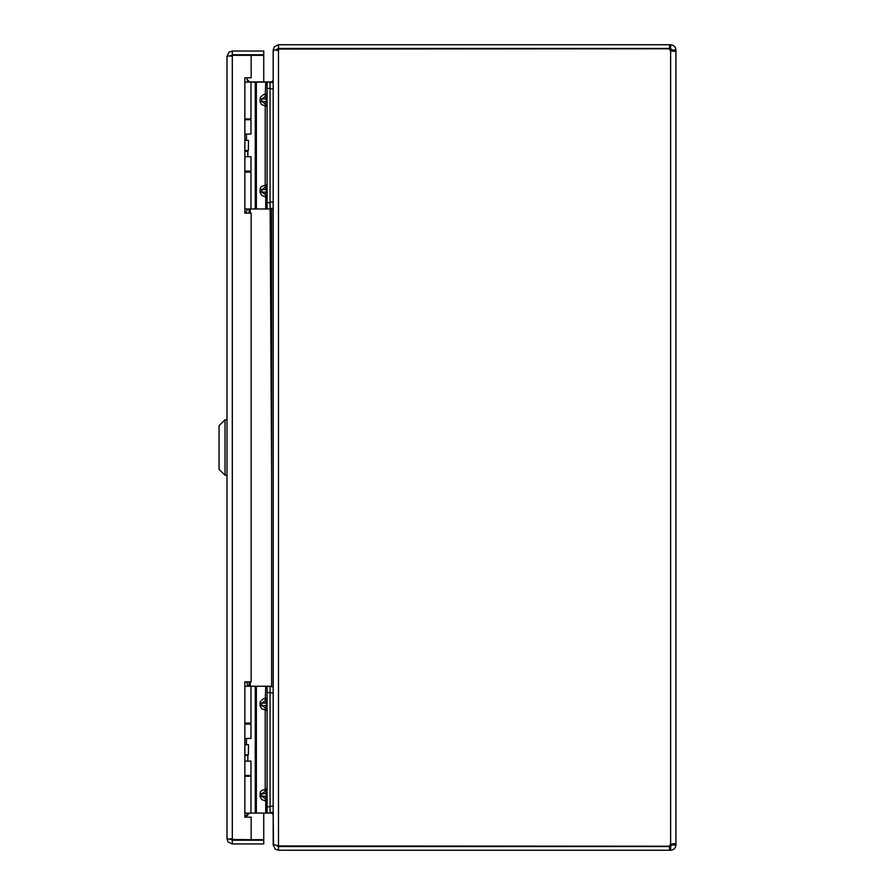 <?xml version="1.0" encoding="UTF-8"?>
<svg xmlns="http://www.w3.org/2000/svg" width="895" height="895" viewBox="0 0 895 895"><rect width="100%" height="100%" fill="white"/><g stroke="black" fill="none" stroke-linecap="round" stroke-linejoin="round"><path stroke-width="1.34" d="M230.966 839.51L251.159 839.678L251.159 817.169L244.861 817.169L244.861 681.9L251.159 681.9L251.159 213.099L244.861 213.099L244.861 77.82L251.159 77.82L251.159 55.322L263.745 55.322L263.745 81.926M230.977 55.49L232.297 55.322L232.297 839.678L226.994 838.66L226.994 56.34L232.297 55.322L251.159 55.322M230.72 56.34L232.297 54.763L263.745 54.763L263.745 51.037L232.297 51.037L228.986 52.201L226.994 56.34L226.994 427.362M232.297 54.763L232.297 51.037M226.994 467.637L226.994 838.66L228.147 841.96L232.297 843.951L263.745 843.951L263.745 840.226L232.297 840.226L232.297 843.951M251.159 839.678L263.745 839.678L263.745 813.096M230.72 838.66L232.297 840.226M226.994 475.245L226.994 419.755L225.014 419.755L225.014 475.245L226.994 475.245M225.014 419.755L219.062 425.696L219.062 469.304L225.014 475.245M248.709 813.096L249.146 813.533L245.498 817.169M249.146 813.533L250.253 813.074M248.508 82.105L249.146 81.467L247.109 79.431M249.146 81.467L250.253 82.105M669.516 44.75L670.635 44.75C673.823 45.097 675.591 46.864 675.938 50.053L672.212 50.053L670.635 48.475L669.516 48.475L669.516 44.75L278.479 44.75L274.34 46.741L273.188 50.053L273.188 80.36L271.61 81.926L250.253 81.926M273.534 844.947L273.188 814.64L271.61 813.074L270.066 813.074M273.109 812.492L273.188 814.092M273.109 82.508L273.188 80.908M276.913 50.601L278.479 49.035L277.249 49.08L278.479 48.475L278.479 44.75M273.188 844.947L275.179 849.098L278.479 850.25L669.516 850.25L669.516 846.525L278.479 846.525L277.249 845.92M273.188 844.399L273.188 50.601L278.479 49.035L278.479 845.965L273.188 844.399M278.479 845.965L669.404 846.222A3.524 3.524 0 0 1 670.635 844.343L674.382 843.605L675.938 844.343L672.145 843.884M675.938 50.053L675.456 51.261L674.382 51.395L670.635 50.657A3.524 3.524 0 0 1 669.404 48.777L278.479 49.035M278.479 846.525L278.479 850.25M669.516 850.25L670.635 850.25C673.823 849.892 675.591 848.124 675.938 844.947L675.938 50.657L672.145 51.116L672.212 50.053M670.635 850.25L670.635 846.525L672.212 844.343M675.938 844.947L672.212 844.947M669.516 846.525L670.635 846.525M670.635 48.475L670.635 44.75M669.516 48.475L278.479 48.475M273.188 82.508L270.066 82.508M270.066 208.367L273.188 208.367M273.188 686.633L270.066 686.633M270.066 812.492L273.188 812.492M240.531 55.322L246.069 55.322M246.696 77.82L247.837 81.613L246.696 77.82M247.344 150.449L247.837 151.3L244.861 151.3M244.861 212.719L245.666 212.719L244.861 212.719M244.861 82.105L270.066 82.105L270.066 208.971L267.09 208.971L267.09 202.684L270.066 202.684M244.861 118.957L250.98 118.957L250.98 82.105M248.016 172.12L244.861 172.12L250.98 172.12L250.98 208.971L267.09 208.971M244.861 208.971L250.98 208.971M267.09 197.045L265.737 197.045L265.211 194.461L266.352 192.112L266.352 189.595L265.211 187.245L261.787 189.595L261.787 192.112L265.211 194.461L267.09 197.045M270.066 82.105L267.09 82.105L270.066 82.105M265.737 208.971L265.737 197.045L261.642 195.323L260.009 192.112L260.423 187.883L261.642 186.384L267.09 184.65L265.211 187.245L265.211 103.842L267.09 106.427L261.642 104.704L260.009 101.493L260.423 97.264L263.499 94.635L265.737 94.031L267.09 94.031L265.211 96.626L261.787 98.976L261.787 101.493L265.211 103.842L266.352 101.493L266.352 98.976L265.211 96.626L265.737 82.105M270.066 88.404L267.09 88.404L267.09 202.684M267.09 88.404L267.09 82.105M246.684 681.9L247.837 685.738L246.684 681.9M247.49 754.821L247.837 755.425L244.861 755.425M244.861 816.844L245.666 816.844L244.861 816.844M244.861 686.23L270.066 686.23L270.066 813.096L267.09 813.096L267.09 806.809L270.066 806.809M244.861 723.082L250.98 723.082L250.98 686.23M244.861 776.245L250.98 776.245L250.98 813.096L270.066 813.096M244.861 813.096L250.98 813.096M267.09 801.17L265.737 801.17L265.211 798.586L266.352 796.237L266.352 793.72L265.211 791.37L261.787 793.72L261.787 796.237L265.211 798.586L267.09 801.17M270.066 686.23L267.09 686.23L267.09 806.809M265.737 813.096L265.737 801.17L261.642 799.448L260.009 796.237L260.423 792.008L261.642 790.509L267.09 788.775L265.211 791.37L265.211 707.967L267.09 710.552L261.642 708.829L260.009 705.618L260.423 701.389L263.499 698.76L265.737 698.156L267.09 698.156L265.211 700.751L261.787 703.101L261.787 705.618L265.211 707.967L266.352 705.618L266.352 703.101L265.211 700.751L265.737 686.23M244.861 724.089L250.98 724.089L250.98 738.465L244.861 738.465M244.861 775.495L250.98 775.495L250.98 761.119L244.861 761.119M248.362 754.821L248.519 744.752L248.362 754.821L244.861 754.821M248.362 744.752L244.861 744.752M244.861 119.717L250.98 119.717L250.98 134.082L244.861 134.082M244.861 171.113L250.98 171.113L250.98 156.737L244.861 156.737M248.362 150.449L248.519 140.381L248.362 150.449L244.861 150.449M248.362 140.381L244.861 140.381M249.146 686.23L249.146 681.9M249.146 213.099L249.146 208.971M250.253 208.971L250.253 213.099M250.253 681.9L250.253 686.23M271.61 686.633L271.61 208.367M271.61 813.074L271.61 812.492M271.61 81.926L271.61 82.508M670.635 844.343L670.635 50.657M270.066 88.806L273.188 88.806M273.188 202.069L270.066 202.069M270.066 692.92L273.188 692.92M273.188 806.194L270.066 806.194M255.254 82.105L255.254 208.971M256.373 82.105L256.373 208.971M260.009 101.493L267.09 101.493M267.09 98.976L260.009 98.976M267.09 189.595L260.009 189.595M260.009 192.112L267.09 192.112M255.254 686.23L255.254 813.096M256.373 686.23L256.373 813.096M270.066 692.529L267.09 692.529M260.009 705.618L267.09 705.618M267.09 703.101L260.009 703.101M267.09 793.72L260.009 793.72M260.009 796.237L267.09 796.237M246.069 55.087L240.531 55.087M247.837 118.957L247.837 119.717M246.449 134.082L246.449 140.381M247.837 151.3L247.837 156.737M247.837 171.113L247.837 172.12M245.666 212.719L247.837 208.971M270.145 208.367L271.61 471.9M247.837 723.082L247.837 724.089M246.449 738.465L246.449 744.752M247.837 755.425L247.837 761.119M247.837 775.495L247.837 776.245M245.666 816.844L247.837 813.096"/></g></svg>
